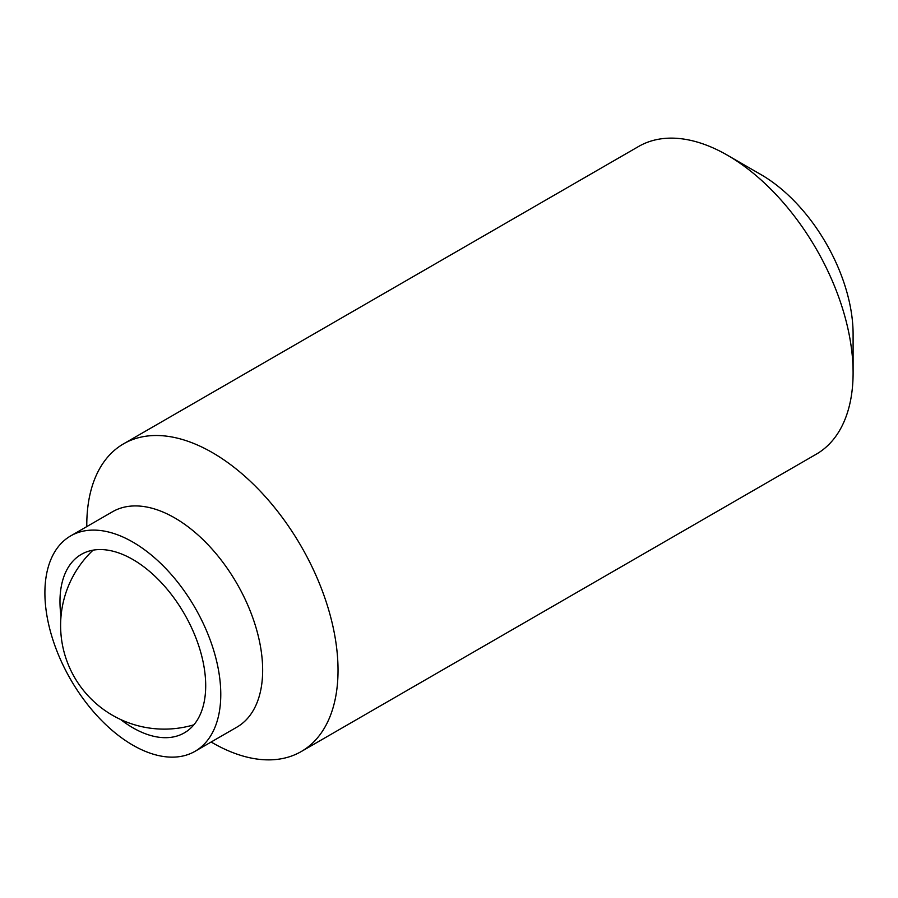 <?xml version="1.0" encoding="UTF-8"?>
<svg xmlns="http://www.w3.org/2000/svg" width="898" height="898" viewBox="0 0 898 898"><rect width="100%" height="100%" fill="white"/><g stroke="black" fill="none" stroke-linecap="round" stroke-linejoin="round"><path stroke-width="1.35" d="M61.019 616.32A103.046 59.492 60 0 1 59.975 601.559A103.046 59.492 60 0 1 81.314 554.38A103.046 59.492 60 0 1 160.72 581.994A103.046 59.492 60 0 1 205.698 685.69A103.046 59.492 60 0 1 184.359 732.858A103.046 59.492 60 0 1 120.568 719.478M220.773 694.39A124.362 71.806 60 0 1 195.023 751.323A124.362 71.806 60 0 1 99.184 718.007A124.362 71.806 60 0 1 44.9 592.848A124.362 71.806 60 0 1 70.661 535.915A124.362 71.806 60 0 1 166.489 569.242A124.362 71.806 60 0 1 220.773 694.39M70.661 535.915L112.531 511.748A124.362 71.806 60 0 1 208.37 545.064A124.362 71.806 60 0 1 262.654 670.211A124.362 71.806 60 0 1 236.892 727.144L195.023 751.323M727.47 155.253A177.658 102.574 60 0 1 853.1 372.838L853.1 334.157A130.289 75.219 60 0 0 760.976 174.594L727.47 155.253A177.658 102.574 60 0 0 638.646 146.453L123.576 443.825A177.658 102.574 60 0 0 86.78 525.162L86.78 526.61M123.576 443.825A177.658 102.574 60 0 1 260.476 491.419A177.658 102.574 60 0 1 338.03 670.211A177.658 102.574 60 0 1 301.234 751.547A177.658 102.574 60 0 1 212.399 742.747L211.142 742.017M853.1 372.838A177.658 102.574 60 0 1 816.304 454.175L301.234 751.547M93.066 550.16A103.64 103.64 0 0 0 193.889 724.798"/></g></svg>
